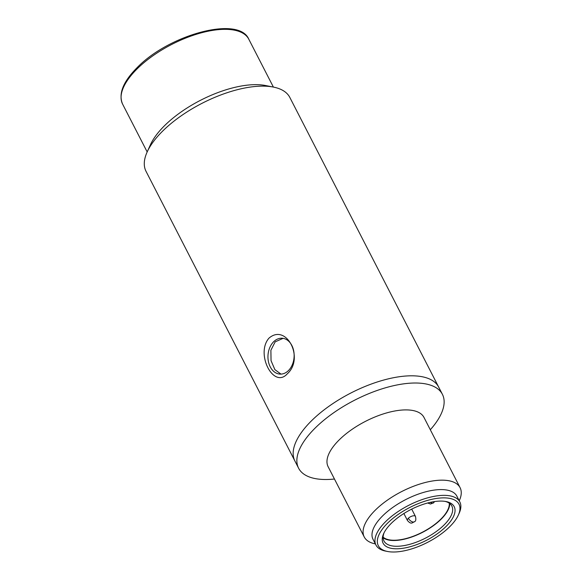 <?xml version="1.0" encoding="UTF-8"?>
<svg xmlns="http://www.w3.org/2000/svg" width="581" height="581" viewBox="0 0 581 581"><rect width="100%" height="100%" fill="white"/><g stroke="black" fill="none" stroke-linecap="round" stroke-linejoin="round"><path stroke-width="0.87" d="M430.318 429.751A80.832 34.889 152.8 0 0 442.395 394.31L289.817 97.426A80.832 34.889 152.8 0 0 273.426 87.085A80.832 34.889 152.8 0 0 162.578 131.168A80.832 34.889 152.8 0 0 147.16 151.968A80.832 34.889 152.8 0 0 146.027 171.322L294.901 461.002A80.832 34.889 -27.2 0 1 311.452 420.847A80.832 34.889 -27.2 0 1 385.094 379.669A80.832 34.889 -27.2 0 1 438.691 387.106A80.832 34.889 152.8 0 0 385.094 379.669A80.832 34.889 152.8 0 0 311.452 420.847A80.832 34.889 152.8 0 0 294.901 461.002L298.605 468.206A80.832 34.889 152.8 0 0 334.46 479.02M268.959 338.164C286.462 322.956 304.64 358.484 287.29 373.83C273.506 389.255 255.328 353.713 268.959 338.164M273.426 87.085L265.524 85.523A73.649 31.788 152.8 0 0 164.532 125.692A73.649 31.788 152.8 0 0 150.486 144.64L147.16 151.968M273.636 341.751A17.96 13.072 -86.7 0 0 268.393 361.44A17.96 13.072 -86.7 0 0 280.006 374.099A17.96 13.072 -86.7 0 0 288.452 370.576A17.96 13.072 -86.7 0 0 293.695 350.888A17.96 13.072 -86.7 0 0 282.083 338.229A17.96 13.072 -86.7 0 0 273.636 341.751M283.085 338.345L275.176 341.839L270.884 350.249L271.051 360.678L274.893 369.654L280.935 374.055M383.133 537.171A37.721 16.283 152.8 0 0 392.269 540.199A37.721 16.283 152.8 0 0 429.875 527.875A37.721 16.283 152.8 0 0 449.266 503.182M460.094 487.691L423.985 417.434A53.888 23.262 152.8 0 0 388.253 412.474A53.888 23.262 152.8 0 0 339.159 439.933A53.888 23.262 152.8 0 0 328.127 466.703L364.236 536.96A53.888 23.262 -27.2 0 1 375.268 510.191A53.888 23.262 -27.2 0 1 444.552 480.233A53.888 23.262 -27.2 0 1 460.094 487.691A53.888 23.262 -27.2 0 1 459.339 500.59L459.251 500.786M387.498 551.471L385.53 551.078A47.155 20.35 -27.2 0 1 375.965 545.051L373.002 539.284A47.155 20.35 -27.2 0 1 382.654 515.863A47.155 20.35 -27.2 0 1 443.281 489.645A47.155 20.35 -27.2 0 1 456.877 496.174L459.84 501.94A47.155 20.35 -27.2 0 1 459.179 513.226L458.351 515.064A45.354 19.572 -27.2 0 1 391.383 551.95A45.354 19.572 -27.2 0 1 387.498 551.471A45.354 19.572 -27.2 0 1 389.473 521.346A45.354 19.572 -27.2 0 1 445.903 497.924A45.354 19.572 -27.2 0 1 458.351 515.064M375.37 543.896L375.159 543.852A53.888 23.262 -27.2 0 1 364.236 536.96M442.395 394.31A80.832 34.889 152.8 0 0 388.798 386.873A80.832 34.889 152.8 0 0 315.156 428.052A80.832 34.889 152.8 0 0 298.605 468.206M375.965 545.051A47.155 20.35 -27.2 0 1 385.617 521.629A47.155 20.35 -27.2 0 1 446.244 495.411A47.155 20.35 -27.2 0 1 459.84 501.94M391.282 523.35A39.966 17.248 152.8 0 0 383.656 533.641A39.966 17.248 152.8 0 0 401.173 548.515A39.966 17.248 152.8 0 0 446.012 526.517A39.966 17.248 152.8 0 0 446.085 501.556A39.966 17.248 152.8 0 0 391.282 523.35M384.106 532.704A38.172 16.471 152.8 0 0 383.954 540.94A38.172 16.471 152.8 0 0 409.264 544.455A38.172 16.471 152.8 0 0 444.037 525.006A38.172 16.471 152.8 0 0 451.851 506.044A38.172 16.471 152.8 0 0 445.061 501.374M383.133 537.723A38.172 16.471 152.8 0 0 441.073 519.24A38.172 16.471 152.8 0 0 449.709 503.502M430.252 502.362A4.488 2.397 -134.7 0 0 432.387 503.139A4.488 2.397 45.3 0 0 433.702 502.725L430.499 504.025L427.674 502.993M408.378 518.267A4.488 2.397 -134.7 0 0 413.309 522.05A4.488 2.397 45.3 0 0 414.616 521.636C412.132 522.66 411.304 524.861 407.463 520.503A4.488 1.939 -27.2 0 1 408.378 518.267A4.488 1.939 -27.2 0 1 414.151 515.775A4.488 1.939 -27.2 0 1 415.451 516.393L411.704 509.116M137.123 68.87A70.955 30.626 152.8 0 0 122.598 104.115C118.255 93.89 123.085 81.739 137.087 67.665C168.715 34.758 238.951 15.317 248.813 39.247A70.955 30.626 152.8 0 0 201.76 32.718A70.955 30.626 152.8 0 0 137.123 68.87M403.875 513.517L407.463 520.503M433.702 502.725L434.544 501.563M414.616 521.636C415.865 521.157 416.141 519.407 415.451 516.393M248.813 39.247L273.39 87.077M122.598 104.115L147.175 151.939"/></g></svg>
